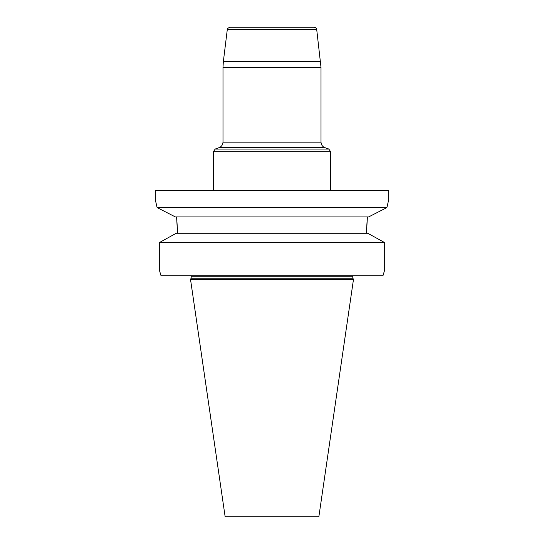 <?xml version="1.0" encoding="UTF-8"?>
<svg xmlns="http://www.w3.org/2000/svg" width="544" height="544" viewBox="0 0 544 544"><rect width="100%" height="100%" fill="white"/><g stroke="black" fill="none" stroke-linecap="round" stroke-linejoin="round"><path stroke-width="0.82" d="M191.196 278.236L352.804 278.236L353.505 279.235L190.495 279.235L191.196 278.236L191.1 275.733M190.495 279.235L225.148 516.8L318.852 516.8L353.505 279.235M368.635 216.927L386.906 207.577L157.094 207.577L155.346 199.893L155.346 190.556L388.654 190.556L388.654 199.893L386.906 207.577L368.635 216.927L175.365 216.927L157.094 207.577L175.365 216.927M384.696 269.899L382.976 275.733L384.696 269.899L384.696 242.61L159.304 242.61L176.249 233.26L159.304 242.61L159.304 269.899L161.024 275.733L159.304 269.899M382.976 275.733L161.024 275.733M367.751 233.26L384.696 242.61L367.751 233.26L176.249 233.26M177.5 229.976L176.603 216.927L177.5 233.26M366.5 229.976L367.397 216.927L366.5 233.26M316.724 29.662L227.276 29.662C226.705 29.043 227.63 28.22 230.058 27.2L313.942 27.2C315.486 27.322 316.418 28.145 316.724 29.662L321.008 67.395L321.008 142.134C321.137 144.758 322.422 146.588 324.843 147.614L219.157 147.614L324.843 147.614L328.807 149.056L330.344 151.246L330.344 190.556M330.344 151.246L213.656 151.246L215.193 149.056L328.807 149.056M352.804 278.236L352.804 276.202L191.196 276.202M227.276 29.662L223.339 61.703L320.661 61.703M321.008 67.395L222.992 67.395L222.992 142.134L321.008 142.134M352.804 276.202L352.9 275.733M222.992 142.134C222.863 144.758 221.578 146.588 219.157 147.614L215.193 149.056M213.656 151.246L213.656 190.556M223.339 61.703L222.992 67.395"/></g></svg>
